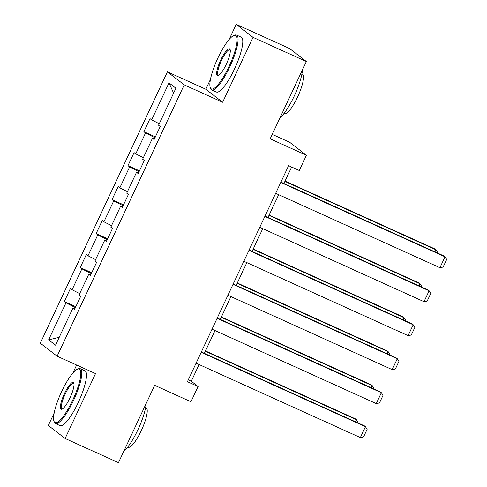 <?xml version="1.0" encoding="UTF-8"?>
<svg xmlns="http://www.w3.org/2000/svg" width="487" height="487" viewBox="0 0 487 487"><rect width="100%" height="100%" fill="white"/><g stroke="black" fill="none" stroke-linecap="round" stroke-linejoin="round"><path stroke-width="0.73" d="M76.623 365.043L72.886 373.03M54.185 412.939L48.31 425.486L65.118 438.495L118.463 462.65L154.677 385.339L190.953 401.769L198.093 386.526L191.275 381.248L199.104 364.544M167.412 71.851L40.305 343.195L57.113 356.204L184.22 84.86L167.412 71.851L205.818 89.243L222.626 102.252L253.027 37.359L236.219 24.35L229.164 39.404M210.469 79.314L205.818 89.243M236.219 24.35L289.558 48.505L306.366 61.514L270.157 138.825L306.426 155.25L289.619 142.241L272.239 134.375M253.027 37.359L306.366 61.514M74.797 308.868L72.867 308.161L74.529 309.446L80.647 296.382L78.991 295.098L88.786 274.193L90.442 275.478L96.56 262.408L94.904 261.123L104.699 240.219L106.355 241.503L112.479 228.44L110.817 227.155L120.612 206.245L122.267 207.529L128.391 194.465L126.73 193.181L136.524 172.276L138.18 173.561L144.304 160.491L142.648 159.206L152.437 138.302L154.099 139.586L160.217 126.523L158.561 125.238L175.898 88.214L168.995 82.869L173.597 93.133M72.867 308.161L55.53 345.186L48.621 339.841L65.964 302.823L64.308 301.538L75.795 306.737M168.995 82.869L151.652 119.893L149.996 118.609L143.878 131.673L145.534 132.957L135.739 153.862L134.083 152.583L127.959 165.647L129.621 166.931L119.826 187.836L118.171 186.551L112.047 199.621L113.708 200.906L103.914 221.81L102.252 220.526L96.134 233.59L97.79 234.874L88.001 255.778L86.339 254.5L80.221 267.564L81.877 268.848L72.088 289.753L70.426 288.468L64.308 301.538M306.426 155.25L299.286 170.493L288.621 165.665L187.422 381.692L198.093 386.526M90.71 274.899L88.786 274.193M72.088 289.753L79.679 293.624M81.877 268.848L91.3 273.645M106.629 240.925L104.699 240.219M88.001 255.778L95.598 259.65M97.79 234.874L107.213 239.671M122.541 206.951L120.612 206.245M103.914 221.81L111.511 225.676M113.708 200.906L123.126 205.703M138.454 172.982L136.524 172.276M119.826 187.836L127.424 191.708M129.621 166.931L139.038 171.728M154.367 139.008L152.437 138.302M135.739 153.862L143.336 157.733M145.534 132.957L154.951 137.754M151.652 119.893L159.249 123.759M222.626 102.252L184.22 84.86M65.118 438.495L95.519 373.596L57.113 356.204M204.345 353.355L215.017 330.57M220.258 319.381L230.929 296.601M236.171 285.412L246.842 262.627M252.083 251.438L262.761 228.653M268.002 217.464L278.674 194.684M283.915 183.496L291.628 167.029M48.621 339.841L59.213 337.314M65.964 302.823L75.388 307.62M188.268 379.89L191.275 381.248M143.878 131.673L155.365 136.877M127.959 165.647L139.452 170.852M112.047 199.621L123.54 204.826M96.134 233.59L107.621 238.794M80.221 267.564L91.708 272.769M280.762 182.43L445.027 256.819L443.894 255.943L280.908 182.132M275.666 193.321L439.925 267.71L445.027 256.819L446.695 259.449L443.127 267.071L439.925 267.71M284.901 181.389L435.944 249.788L434.806 248.912L285.041 181.085M434.958 251.895L435.944 249.788L437.612 252.412L437.344 252.978M229.018 66.482A29.378 6.83 -65.6 0 0 233.76 35.533A29.378 6.83 -65.6 0 0 217.933 57.904A29.378 6.83 -65.6 0 0 210.22 87.508A29.378 6.83 -65.6 0 0 229.018 66.482M233.76 35.533L234.649 35.167A30.103 6.995 114.4 0 1 236.536 35.058A30.103 6.995 114.4 0 1 229.791 66.877A30.103 6.995 114.4 0 1 211.699 89.906A30.103 6.995 114.4 0 1 210.536 88.421L210.22 87.508M226.248 64.339A14.689 3.415 114.4 0 1 218.334 75.522A14.689 3.415 114.4 0 1 220.702 60.047A14.689 3.415 114.4 0 1 230.101 49.534A14.689 3.415 114.4 0 1 226.248 64.339M230.229 50.064A13.971 3.245 -65.6 0 0 229.876 49.759A13.971 3.245 -65.6 0 0 221.482 60.443A13.971 3.245 -65.6 0 0 218.353 75.205A13.971 3.245 -65.6 0 0 218.815 75.272M302.47 69.842A30.103 6.995 114.4 0 1 294.233 96.061A30.103 6.995 114.4 0 1 280.055 117.684M301.916 73.927L302.403 74.146A21.672 5.04 114.4 0 1 297.551 97.053A21.672 5.04 114.4 0 1 284.518 113.629L284.037 113.41M236.536 35.058L241.229 37.189A30.103 6.995 114.4 0 1 234.49 69.002A30.103 6.995 114.4 0 1 216.392 92.031L211.699 89.906M72.733 400.107A29.378 6.83 -65.6 0 0 77.476 369.158A29.378 6.83 -65.6 0 0 61.654 391.53A29.378 6.83 -65.6 0 0 53.935 421.133A29.378 6.83 -65.6 0 0 72.733 400.107M77.476 369.158L78.37 368.793A30.103 6.995 114.4 0 1 80.252 368.683A30.103 6.995 114.4 0 1 73.513 400.503A30.103 6.995 114.4 0 1 55.415 423.532A30.103 6.995 114.4 0 1 54.252 422.046L53.935 421.133M69.964 397.964A14.689 3.415 114.4 0 1 62.05 409.147A14.689 3.415 114.4 0 1 64.424 393.673A14.689 3.415 114.4 0 1 73.823 383.159A14.689 3.415 114.4 0 1 69.964 397.964M73.945 383.689A13.971 3.245 -65.6 0 0 73.598 383.385A13.971 3.245 -65.6 0 0 65.197 394.068A13.971 3.245 -65.6 0 0 62.074 408.83A13.971 3.245 -65.6 0 0 62.531 408.897M146.185 403.467A30.103 6.995 114.4 0 1 137.949 429.686A30.103 6.995 114.4 0 1 123.777 451.309M145.637 407.546L146.118 407.771A21.672 5.04 114.4 0 1 141.267 430.678A21.672 5.04 114.4 0 1 128.239 447.255L127.752 447.036M80.252 368.683L84.945 370.814A30.103 6.995 114.4 0 1 78.206 402.627A30.103 6.995 114.4 0 1 60.108 425.656L55.415 423.532M264.849 216.405L429.114 290.794L427.976 289.917L264.989 216.1M259.748 227.289L424.013 301.684L429.114 290.794L430.782 293.418L427.209 301.039L424.013 301.684M248.936 250.373L413.201 324.768L412.063 323.885L249.076 250.075M243.835 261.263L408.1 335.653L413.201 324.768L414.869 327.392L411.296 335.013L408.1 335.653M268.988 215.357L420.025 283.763L418.893 282.88L269.128 215.059M419.039 285.869L420.025 283.763L421.693 286.386L421.432 286.953M253.07 249.332L404.113 317.731L402.98 316.854L253.216 249.034M403.126 319.837L404.113 317.731L405.781 320.361L405.519 320.921M233.023 284.347L397.289 358.736L396.15 357.86L233.163 284.049M227.922 295.238L392.187 369.627L397.289 358.736L398.956 361.366L395.383 368.988L392.187 369.627M217.111 318.321L381.37 392.711L380.237 391.828L217.251 318.017M212.009 329.206L376.274 403.601L381.37 392.711L383.038 395.334L379.47 402.956L376.274 403.601M201.198 352.29L365.457 426.685L364.325 425.802L201.338 351.991M196.097 363.18L360.356 437.57L365.457 426.685L367.125 429.309L363.558 436.93L360.356 437.57M237.157 283.306L388.2 351.705L387.068 350.829L237.297 283.002M387.214 353.812L388.2 351.705L389.868 354.329L389.606 354.895M221.244 317.274L372.287 385.68L371.149 384.797L221.384 316.976M371.301 387.786L372.287 385.68L373.955 388.303L373.693 388.869M205.331 351.249L356.374 419.648L355.236 418.771L205.471 350.95M355.388 421.754L356.374 419.648L358.042 422.278L357.775 422.838"/></g></svg>
